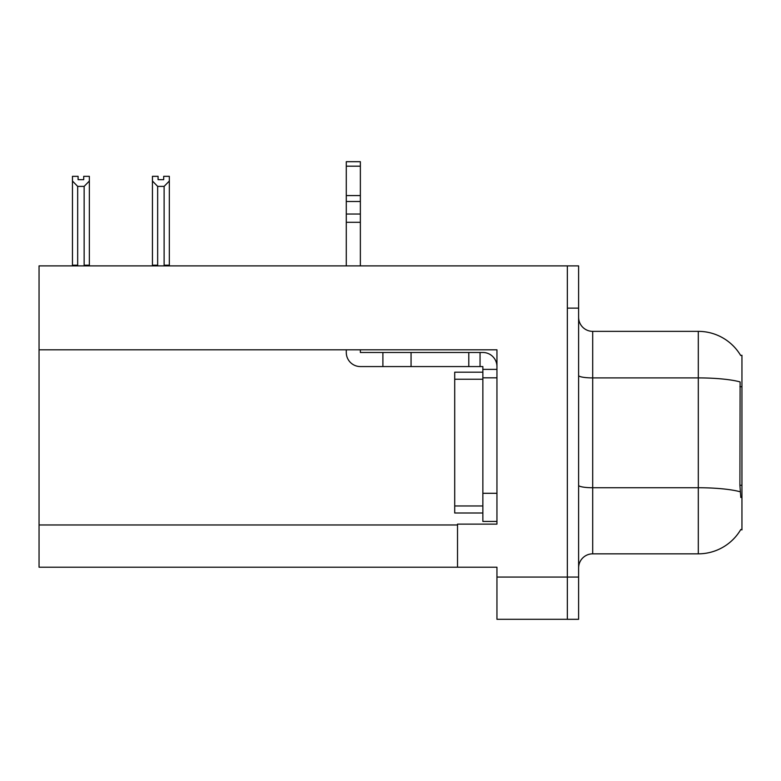 <?xml version="1.0" encoding="UTF-8"?>
<svg xmlns="http://www.w3.org/2000/svg" width="781" height="781" viewBox="0 0 781 781"><rect width="100%" height="100%" fill="white"/><g stroke="black" fill="none" stroke-linecap="round" stroke-linejoin="round"><path stroke-width="1.17" d="M39.05 349.81L496.95 349.81L496.95 524.119L457.52 524.119L457.52 567.211L39.05 567.211L39.05 265.891L567.348 265.891L567.348 619.313L567.348 308.124L578.614 308.124L578.614 619.313L567.348 619.313M457.52 567.211L496.95 567.211L496.95 619.313M496.95 619.304L567.348 619.304M740.671 355.472A49.281 49.281 0 0 0 698.302 331.359A49.281 49.281 0 0 1 740.671 355.472L741.95 355.296L741.95 529.899L740.818 529.479A49.281 49.281 0 0 1 698.302 553.836A49.281 49.281 0 0 0 740.564 529.899M578.614 567.914A14.078 14.078 0 0 1 592.701 553.836L698.302 553.836L698.302 331.359A49.281 49.281 0 0 1 740.564 355.296A49.281 49.281 0 0 0 698.302 331.359L592.701 331.359A14.078 14.078 0 0 1 578.614 317.281A14.078 14.078 0 0 0 592.701 331.359L592.701 553.836A14.078 14.078 0 0 0 578.614 567.914M740.818 497.517L739.91 485.274L740.115 381.929A49.281 8.562 180 0 0 698.302 377.906L592.701 377.906A14.078 2.441 -0 0 1 578.614 375.456M567.348 265.891L578.614 265.891L578.614 308.124M158.074 176.34L158.074 179.679L163.698 179.679L158.074 179.679M169.331 176.34L169.331 181.016L164.117 186.386L157.655 186.386L157.655 265.179L156.961 265.891M164.811 265.891L164.117 265.179L169.331 265.179L169.331 265.891L169.331 181.016M164.117 265.179L164.117 186.386M152.441 265.179L152.441 181.016L152.441 265.179L157.655 265.179M158.074 176.33L152.441 176.33L152.441 181.016L157.655 186.386M163.698 179.679L163.698 176.33L169.331 176.33M83.723 176.34L89.356 176.34L89.356 181.016L84.143 186.386L77.67 186.386L77.67 265.179L72.457 265.179L72.457 265.891M83.723 179.679L78.09 179.679L83.723 179.679L83.723 176.33M77.67 186.386L72.457 181.016L72.457 176.34L78.09 176.34L78.09 179.679M77.67 265.179L76.977 265.891M72.457 181.016L72.457 265.179M89.356 181.016L89.356 265.179L84.143 265.179L84.143 186.386M84.836 265.891L84.143 265.179M89.356 265.179L89.356 265.891M346.286 349.81L346.286 352.485A14.078 14.078 0 0 0 360.363 366.562L382.895 366.562L382.895 352.485L482.863 352.485A14.078 14.078 0 0 1 496.95 366.572M482.863 521.444L496.95 521.444L482.863 521.444L482.863 366.562L480.051 366.562L480.051 352.485M496.95 369.384L482.863 369.384M496.95 377.828L482.863 377.828L482.873 372.195L454.708 372.195L454.708 379.234L482.863 379.234M382.895 366.562L468.785 366.562L468.785 352.485M480.051 366.562L468.785 366.562M360.363 349.81L360.363 352.485L382.895 352.485M346.286 265.891L346.286 222.302L360.363 222.302L360.363 265.891M360.363 166.187L346.286 166.187L346.286 161.687L360.363 161.687L360.363 222.302M346.286 222.302L346.286 214.043L360.363 214.043M360.363 201.498L346.286 201.498L346.286 166.187M346.286 201.498L346.286 214.043M360.363 195.572L346.286 195.572M482.863 513L454.708 513L454.708 379.234M496.95 577.071L578.614 577.071M39.05 524.969L457.52 524.969M741.95 386.712L739.91 386.712M741.95 485.274L739.91 485.274M740.261 491.805A49.281 8.562 180 0 0 698.302 487.735L592.701 487.735A14.078 2.441 0 0 1 578.614 485.284M496.95 493.289L482.863 493.289M411.06 366.562L411.06 352.485M454.708 505.961L482.863 505.961"/></g></svg>
